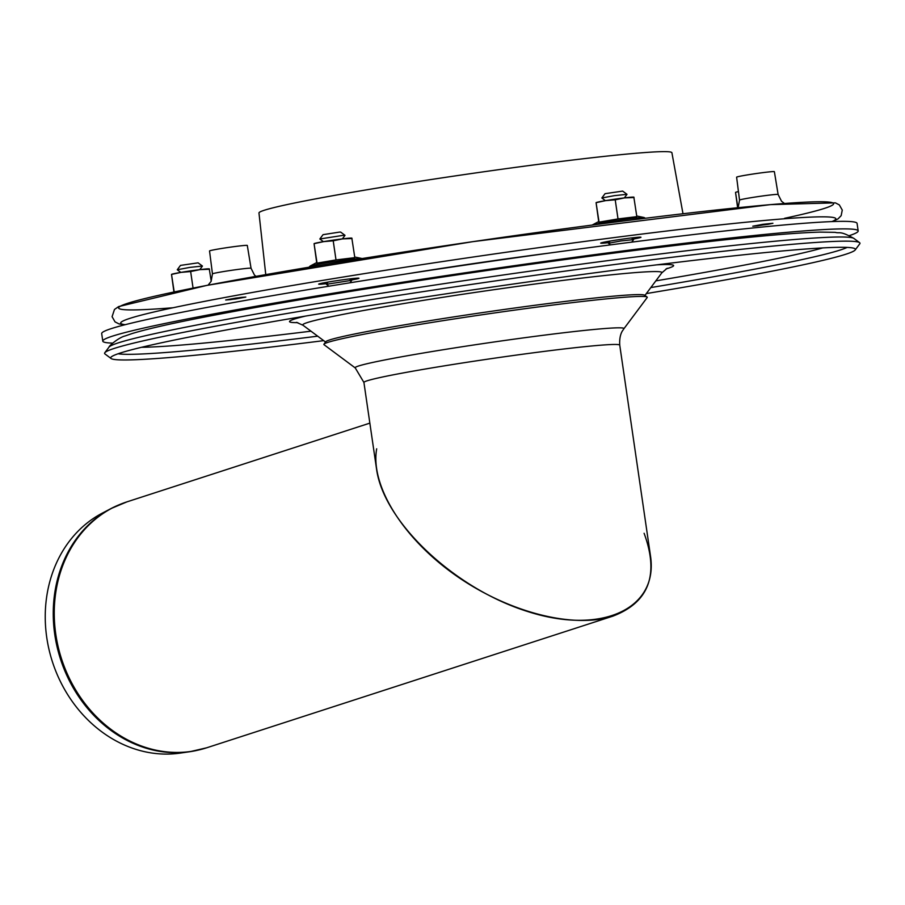 <?xml version="1.0" encoding="UTF-8"?>
<svg xmlns="http://www.w3.org/2000/svg" width="905" height="905" viewBox="0 0 905 905"><rect width="100%" height="100%" fill="white"/><g stroke="black" fill="none" stroke-linecap="round" stroke-linejoin="round"><path stroke-width="1.36" d="M624.348 197.901L626.995 194.315L614.348 195.661L601.836 197.98L605.4 200.672M626.995 194.315L622.674 191.102L605.06 193.67L601.836 197.98M631.747 242.121L633.602 239.599L620.954 240.956L608.443 243.275L610.536 244.859M189.926 267.382L177.267 269.758L180.491 265.403L198.105 262.835L202.426 266.047L189.926 267.382M342.339 238.909L344.986 235.357L343.346 235.323L319.827 238.988L323.39 241.669M344.986 235.311L340.665 232.099L339.522 232.099L323.051 234.667L319.827 238.988M349.997 282.779L351.593 280.595L349.952 280.607L326.434 284.306L328.074 282.066M646.34 293.571A376.288 15.102 171.7 0 0 855.191 249.961A376.288 15.102 171.7 0 0 855.01 248.762A376.288 15.102 171.7 0 0 480.872 288.695A376.288 15.102 171.7 0 0 110.919 357.317A376.288 15.102 171.7 0 0 111.089 358.516A376.288 15.102 171.7 0 0 294.826 344.217A376.288 15.102 171.7 0 0 323.696 340.642M855.191 249.961L859.75 243.852A381.695 15.317 171.7 0 0 859.569 242.642A381.695 15.317 171.7 0 0 480.057 283.141A381.695 15.317 171.7 0 0 104.799 352.746A381.695 15.317 171.7 0 0 104.98 353.968L111.089 358.516M323.956 344.183L325.777 341.739A161.26 6.471 -8.3 0 1 484.322 312.327A161.26 6.471 -8.3 0 1 644.654 295.222L647.098 297.044A163.409 6.561 -8.3 0 1 647.177 297.564L623.873 328.775A135.829 5.453 171.7 0 0 488.757 342.757A135.829 5.453 171.7 0 0 355.28 367.962L324.035 344.703A163.409 6.561 -8.3 0 1 323.956 344.183A163.409 6.561 -8.3 0 1 484.616 314.386A163.409 6.561 -8.3 0 1 647.098 297.044M363.923 382.464A129.268 5.192 171.7 0 1 491.076 358.674A129.268 5.192 171.7 0 1 619.744 345.144L650.457 555.727C658.75 608.952 601.316 635.163 527.977 611.622C454.763 588.861 383.765 522.083 376.571 469.197L363.923 382.464L355.28 367.962M118.917 504.866A129.166 110.557 72 0 0 111.077 508.531L102.322 513.124A127.481 109.109 72 0 0 52.445 661.894A127.481 109.109 72 0 0 180.095 753.118L189.88 751.704A129.166 110.557 72 0 0 198.387 750.064M376.684 448.801C370.134 485.419 402.759 537.943 455.045 574.935C507.264 611.972 573.001 629.133 612.9 616.135C648.942 602.402 659.338 574.777 644.1 533.283M112.661 343.119A381.695 15.317 -8.3 0 1 102.785 341.128L101.688 333.583A381.695 15.317 -8.3 0 1 153.488 318.119A381.695 15.317 -8.3 0 1 577.232 249.282A381.695 15.317 -8.3 0 1 857.069 223.377L858.178 230.933A381.695 15.317 -8.3 0 1 849.286 235.651M102.785 341.128A381.695 15.317 -8.3 0 1 154.597 325.664A381.695 15.317 -8.3 0 1 578.329 256.828A381.695 15.317 -8.3 0 1 858.178 230.933M737.632 207.743L735.539 192.426L737.903 207.709M735.561 192.369L735.731 192.29A19.084 0.769 -8.3 0 1 738.446 191.589M173.941 291.987L171.52 274.419L181.057 272.371L190.65 271.545L193.059 288.084M171.52 274.419L174.201 291.93M171.543 274.362L171.712 274.283A19.084 0.769 -8.3 0 1 181.057 272.371A19.084 0.769 -8.3 0 1 199.948 269.622L190.65 271.545M211.204 281.195L209.281 268.932M209.462 269.26L199.948 269.622A19.084 0.769 -8.3 0 1 209.055 268.842L209.315 268.876M316.693 262.563L314.069 243.683L323.617 241.635L333.21 240.809L336.004 259.927L317.044 263.129L316.908 264.045M314.069 243.683L317.044 263.129M314.092 243.626L314.273 243.558A19.084 0.769 -8.3 0 1 323.617 241.635A19.084 0.769 -8.3 0 1 342.509 238.886L333.21 240.809M351.841 238.196L354.817 257.642L336.004 259.927M352.022 238.524L342.509 238.886A19.084 0.769 -8.3 0 1 351.615 238.106L351.875 238.139M598.703 221.555L596.078 202.686L605.626 200.627L615.219 199.813L618.013 218.931L599.053 222.132L598.918 223.049M596.078 202.686L599.053 222.132M596.101 202.63L596.282 202.55A19.084 0.769 -8.3 0 1 605.626 200.627A19.084 0.769 -8.3 0 1 624.518 197.89L615.219 199.813M633.851 197.2L636.826 216.646L618.013 218.931M634.032 197.528L624.518 197.89A19.084 0.769 -8.3 0 1 633.624 197.109L633.885 197.132M230.673 299.623L245.832 297.055L235.707 298.118L225.684 299.996L230.673 299.623M231.94 299.351L243.309 297.417L231.94 299.351M757.745 225.843L772.904 223.275L762.779 224.338L752.768 226.216L757.745 225.843M759.012 225.571L770.381 223.637L759.012 225.571M405.033 274.136A198.478 7.964 -8.3 0 1 549.38 253.072M682.992 213.738L671.906 152.741A208.659 8.371 171.7 0 0 464.231 174.586A208.659 8.371 171.7 0 0 258.966 212.98L265.765 274.611M778.119 194.484L774.375 171.667A19.084 0.769 171.7 0 0 748.378 174.744A19.084 0.769 171.7 0 0 736.613 177.176L739.532 200.107A19.503 0.781 171.7 0 1 751.557 197.618A19.503 0.781 171.7 0 1 778.119 194.484L781.513 201.227L784.454 203.489M251.047 268.265L247.303 245.459A19.084 0.769 171.7 0 0 228.309 247.45A19.084 0.769 171.7 0 0 209.541 250.968L212.46 273.887A19.503 0.781 171.7 0 1 231.646 270.301A19.503 0.781 171.7 0 1 251.047 268.265L254.441 275.018L255.945 276.342M240.854 297.428L245.832 297.055L235.82 298.933L225.684 299.996L240.854 297.428M767.813 224.383L752.768 226.216L762.779 224.338L772.904 223.275L767.813 224.383M608.941 242.597A20.351 0.815 -8.3 0 1 600.694 243.14A20.351 0.815 -8.3 0 1 610.773 240.945A20.351 0.815 -8.3 0 1 631.023 238.004A20.351 0.815 -8.3 0 1 640.978 237.257A20.351 0.815 -8.3 0 1 632.923 239.101M326.931 283.593A20.351 0.815 -8.3 0 1 318.684 284.136A20.351 0.815 -8.3 0 1 338.708 280.392A20.351 0.815 -8.3 0 1 358.968 278.254A20.351 0.815 -8.3 0 1 350.914 280.098M118.091 353.765A371.333 14.899 171.7 0 0 296.591 338.787A371.333 14.899 171.7 0 0 317.689 336.174M650.819 287.575A371.333 14.899 171.7 0 0 847.125 247.416M141.621 347.282A358.731 14.401 171.7 0 0 302.134 332.259A358.731 14.401 171.7 0 0 310.981 331.185M655.82 280.878A358.731 14.401 171.7 0 0 822.713 247.913M666.035 268.909A194.077 7.794 171.7 0 0 656.838 264.837M305.426 316.094A194.077 7.794 171.7 0 0 297.779 322.632M667.2 268.265L661.815 272.846A181.486 7.285 171.7 0 0 481.29 291.523A181.486 7.285 171.7 0 0 302.937 325.2L296.467 322.35M108.985 347.135C108.928 345.846 119.177 337.237 125.128 335.947L131.892 333.617C144.743 329.669 165.185 324.884 193.218 319.261C258.151 306.331 343.448 291.93 449.118 276.082C536.586 263.072 616.282 252.359 688.23 243.943C749.928 236.771 793.877 232.834 820.054 232.11L835.157 232.336C840.1 233.762 839.478 230.311 853.958 238.456A376.729 15.114 171.7 0 0 479.379 278.435A376.729 15.114 171.7 0 0 108.985 347.135L104.799 352.746M188.806 751.727A129.268 110.636 72 0 0 206.657 747.802L189.88 751.704A129.166 110.557 72 0 1 187.697 751.987A129.166 110.557 72 0 1 60.149 658.037A129.166 110.557 72 0 1 111.077 508.531L126.949 501.856A129.268 110.636 72 0 0 58.621 648.681A129.268 110.636 72 0 0 188.806 751.727M316.841 262.484L310.03 266.127A26.483 1.063 -8.3 0 1 349.341 259.588A26.483 1.063 -8.3 0 1 362.124 258.525L354.726 257.009M598.85 221.476L592.153 225.062A26.483 1.063 -8.3 0 1 631.351 218.591A26.483 1.063 -8.3 0 1 644.134 217.528L636.735 216.012M784.59 218.309A361.333 14.503 171.7 0 0 703.762 211.374A361.333 14.503 171.7 0 0 240.278 279.17A361.333 14.503 171.7 0 0 173.093 307.745M831.944 221.578A361.333 14.503 171.7 0 0 476.188 256.579A361.333 14.503 171.7 0 0 125.252 324.68M610.083 241.069L608.443 243.275M631.396 237.958L633.602 239.599M199.779 269.645L202.426 266.093M180.83 272.405L177.267 269.758M349.387 278.955L351.593 280.595M328.968 286.195L326.434 284.306M644.948 295.437L661.815 272.846M325.562 342.033L302.937 325.2M853.958 238.456L859.569 242.642M619.744 345.144C619.031 334.284 623.138 330.065 622.583 330.698L623.873 328.775M206.657 747.802L612.9 616.135M126.949 501.856L369.851 423.133M310.03 266.127L309.035 267.201M645.389 218.263L644.134 217.528M738.141 207.686L739.532 200.107M208.082 285.154L211.137 281.342L212.46 273.887M832.6 221.555L838.064 218.84L841.152 215.661L842.272 210.073L839.32 204.892L835.372 202.856L770.37 204.632L472.738 241.669L206.838 285.392L118.634 306.58L114.471 309.476L112.084 316.693L115.037 321.875L118.985 323.911L124.619 324.838"/></g></svg>
